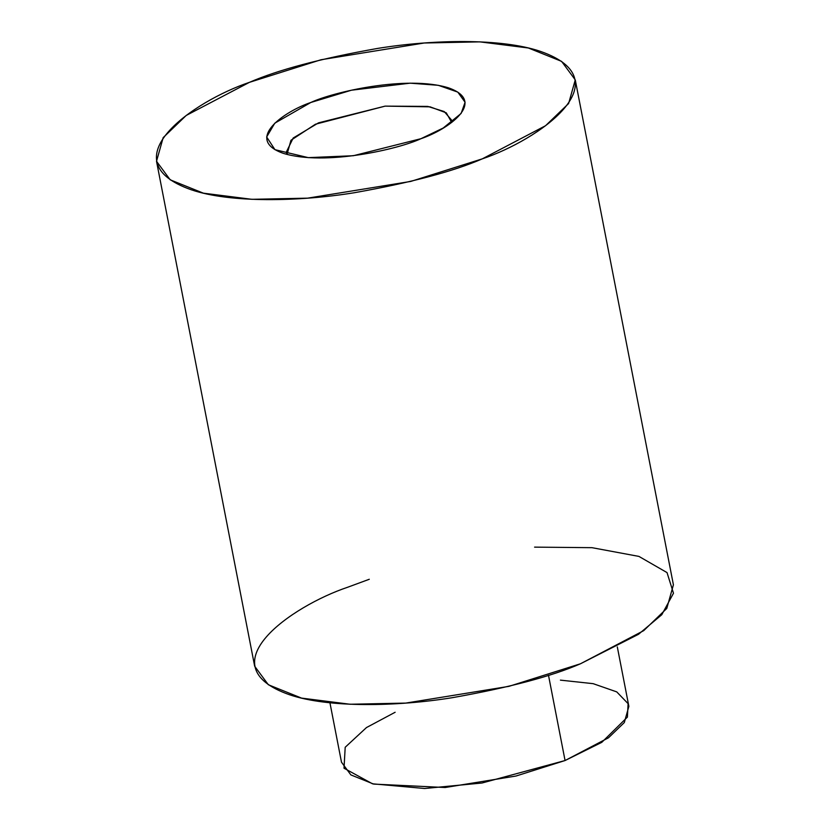 <?xml version="1.0" encoding="UTF-8"?>
<svg xmlns="http://www.w3.org/2000/svg" width="830" height="830" viewBox="0 0 830 830"><rect width="100%" height="100%" fill="white"/><g stroke="black" fill="none" stroke-linecap="round" stroke-linejoin="round"><path stroke-width="1.25" d="M534.572 547.136L591.977 547.676L638.934 556.411L667.029 572.596L673.483 593.232L661.801 614.698L638.54 634.276L580.45 663.782C551.67 676.326 508.998 687.614 452.443 697.667C397.103 706.652 328.338 708 289.504 694.741C205.726 665.473 291.901 605.962 347.625 587.256L369.288 579.267M249.477 82.326L321.013 59.75L424.192 43.004L479.885 41.863L528.378 47.995L561.588 61.368L575.263 79.888L568.612 103.532L545.559 125.714L482.303 158.852L410.767 181.428L307.588 198.163L251.895 199.314L203.402 193.172L170.192 179.809L156.517 161.29L163.168 137.645L186.221 115.453L249.477 82.326C193.753 101.032 107.578 160.543 191.357 189.811C230.18 203.07 298.956 201.721 354.296 192.736C410.85 182.683 453.522 171.395 482.303 158.852C538.027 140.135 624.202 80.624 540.423 51.367C501.6 38.097 432.824 39.446 377.484 48.441C320.93 58.484 278.257 69.782 249.477 82.326M156.517 161.29L254.665 666.22L268.339 684.74L301.549 698.103L350.042 704.245L405.735 703.093L508.915 686.358L580.45 663.782L643.707 630.644L666.77 608.463L673.41 584.818L575.263 79.888M420.966 138.693C399.023 148.995 325.204 166.291 283.31 153.343C243.678 139.492 284.441 111.334 310.814 102.484C332.757 92.172 406.576 74.876 448.47 87.835C488.102 101.685 447.339 129.833 420.966 138.693L443.199 128.028L461.107 113.482L465.091 102.246L457.787 92.099L438.292 85.303L410.155 83.166L351.422 90.211L310.814 102.484L274.792 123.172L266.658 136.981L274.948 149.67L308.304 157.638L353.31 155.729L420.966 138.693M329.935 702.771L341.493 762.199L350.872 774.909L373.666 784.091L445.16 787.514L515.98 776.029L565.064 760.529L608.483 737.787L624.305 722.567L628.87 706.34L617.312 646.912M560.416 680.133L593.17 683.671L616.742 691.888L628.092 703.653L627.407 717.099L601.802 742.331L565.064 760.529L548.474 675.184L565.064 760.529L482.002 783.012L424.649 788.5L372.504 783.811L344.014 768.217L345.197 747.259L366.476 727.557L395.132 712.264M451.696 122.425L451.551 120.06L444.216 111.542L427.772 106.416L385.13 106.126L318.523 122.85L293.187 138.019L286.267 152.191L287.024 154.432L290.957 140.27L315.442 124.22L385.13 106.126L430.065 106.831L446.281 112.839L451.696 122.425"/></g></svg>
